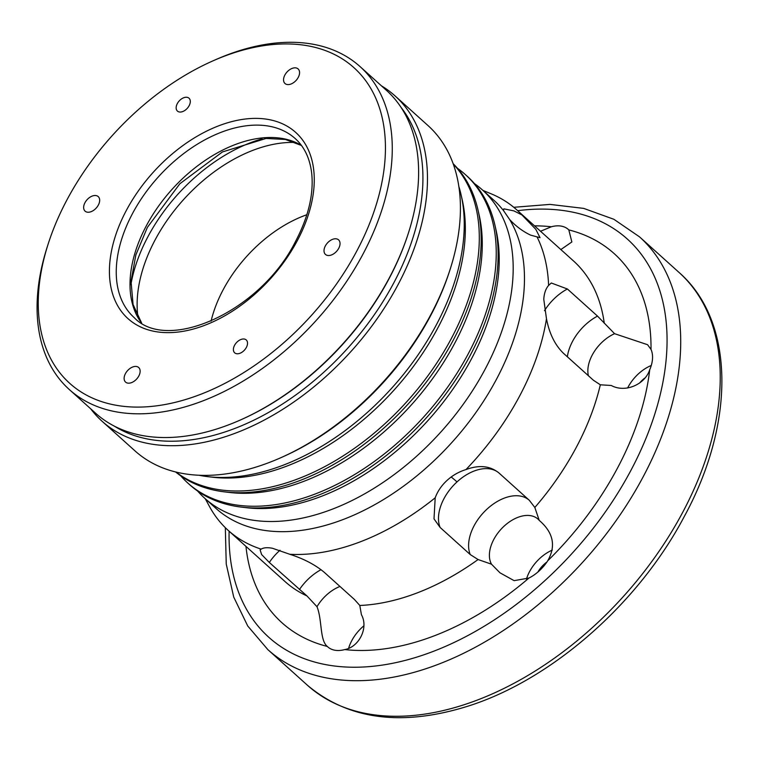 <?xml version="1.0" encoding="UTF-8"?>
<svg xmlns="http://www.w3.org/2000/svg" width="760" height="760" viewBox="0 0 760 760"><rect width="100%" height="100%" fill="white"/><g stroke="black" fill="none" stroke-linecap="round" stroke-linejoin="round"><path stroke-width="1.14" d="M246.354 347.444A8.654 5.472 -48 0 0 246.249 339.948A8.654 5.472 -48 0 0 234.564 345.315A8.654 5.472 -48 0 0 234.669 352.811A8.654 5.472 -48 0 0 246.354 347.444M189.126 105.706A8.654 5.472 -48 0 0 189.022 98.211A8.654 5.472 -48 0 0 177.327 103.578A8.654 5.472 -48 0 0 177.431 111.084A8.654 5.472 -48 0 0 189.126 105.706M138.805 376.01A9.804 6.194 -48 0 0 138.681 367.517A9.804 6.194 -48 0 0 125.448 373.606A9.804 6.194 -48 0 0 125.571 382.09A9.804 6.194 -48 0 0 138.805 376.01M98.335 205.076A9.804 6.194 -48 0 0 98.211 196.583A9.804 6.194 -48 0 0 84.977 202.673A9.804 6.194 -48 0 0 85.101 211.156A9.804 6.194 -48 0 0 98.335 205.076M298.233 77.425A9.804 6.194 -48 0 0 298.12 68.932A9.804 6.194 -48 0 0 284.876 75.021A9.804 6.194 -48 0 0 285 83.505A9.804 6.194 -48 0 0 298.233 77.425M338.703 248.358A9.804 6.194 -48 0 0 338.589 239.865A9.804 6.194 -48 0 0 325.346 245.945A9.804 6.194 -48 0 0 325.47 254.438A9.804 6.194 -48 0 0 338.703 248.358M509.694 219.593C515.945 226.29 522.899 231.458 530.556 235.106L540.047 237.69L535.8 229.302L521.911 214.918L513.903 210.891L503.832 208.839L503.519 210.605L509.694 219.593A207.47 131.081 132 0 1 496.214 379.743A207.47 131.081 132 0 1 216.068 508.487L204.782 498.322A207.47 131.081 132 0 1 197.666 491.083M327.284 646.437A32.67 20.643 -48 0 0 327.731 646.855A32.67 20.643 -48 0 0 334.827 650.218A32.67 20.643 -48 0 0 344.745 649.572C358.615 647.244 368.961 628.225 361.418 614.707L359.803 605.473L354.445 599.488L324.33 572.375C315.248 564.784 303.734 558.752 289.798 554.278L272.384 548.245C267.292 547.333 263.549 547.618 261.165 549.128L260.101 549.898L261.62 554.543L269.315 562.466L306.983 595.964L316.996 606.708C322.278 619.761 319.637 640.176 327.284 646.437A248.311 156.892 132 0 1 245.965 546.383M339.967 586.454A32.67 20.643 -48 0 0 316.996 606.708M363.841 625.841A32.67 20.643 -48 0 0 348.65 648.185M546.906 562.02A21.242 13.414 -48 0 0 544.122 564.309A21.242 13.414 -48 0 0 537.89 572.042M528.95 578.037A32.67 20.643 -48 0 0 539.277 570.817A32.67 20.643 -48 0 0 547.703 560.823C556.197 545.994 553.365 532.513 539.23 520.391L534.831 507.471L529.311 500.298L499.197 473.185C490.333 465.842 479.256 464.645 465.956 469.585C458.869 471.76 452.561 475.37 447.041 480.415C441.55 485.469 437.599 491.264 435.195 497.809L434.007 518.871L440.087 527.421L470.202 554.534L478.078 559.54L491.492 564.186L499.975 572.812L514.121 580.659L528.95 578.037A248.311 156.892 132 0 1 344.745 649.572M539.23 520.391A32.67 20.643 -48 0 0 537.957 519.07A32.67 20.643 -48 0 0 504.203 526.062A32.67 20.643 -48 0 0 491.492 564.186M552.33 550.078A32.67 20.643 -48 0 0 539.961 558.258A32.67 20.643 -48 0 0 526.433 579.167M649.714 369.769A32.67 20.643 -48 0 0 652.507 358.767A32.67 20.643 -48 0 0 651.016 349.419L647.567 344.707L614.574 333.688L597.512 316.103L567.397 288.99L551.294 282.995L548.606 285.409C545.765 288.686 544.16 293.303 543.77 299.26L546.478 318.791C549.309 333.469 554.914 344.916 563.303 353.134L593.417 380.247L600.324 384.798L611.268 385.481C625.167 393.091 644.841 384.665 649.714 369.769A248.311 156.892 132 0 1 617.206 468.625A248.311 156.892 132 0 1 547.703 560.823M614.574 333.688A32.67 20.643 -48 0 0 587.898 369.303A32.67 20.643 -48 0 0 588.392 375.725M560.851 249.565L571.852 241.965L568.822 229.909A32.67 20.643 -48 0 0 568.375 229.482A32.67 20.643 -48 0 0 561.279 226.119A32.67 20.643 -48 0 0 551.37 226.765L540.521 231.258M457.529 168.368A207.47 131.081 132 0 1 465.471 174.686L467.352 176.377A207.47 131.081 132 0 1 495.007 225.511L496.147 230.555A204.202 129.019 132 0 1 471.409 359.005A204.202 129.019 132 0 1 246.61 507.728L241.48 507.119A207.47 131.081 132 0 1 189.725 484.766L187.834 483.065A207.47 131.081 132 0 1 180.728 475.827M474.468 183.616A207.47 131.081 132 0 1 482.41 189.934A207.47 131.081 132 0 1 484.927 369.569A207.47 131.081 132 0 1 204.782 498.322M495.007 225.511A207.47 131.081 132 0 1 469.87 356.012A207.47 131.081 132 0 1 241.48 507.119M465.471 174.686A207.47 131.081 132 0 1 467.979 354.322A207.47 131.081 132 0 1 187.834 483.065M453.15 163.704A207.47 131.081 132 0 1 478.068 210.263L479.208 215.298A204.202 129.019 132 0 1 454.461 343.757A204.202 129.019 132 0 1 229.672 492.48L224.542 491.872A207.47 131.081 132 0 1 175.626 471.96M478.068 210.263A207.47 131.081 132 0 1 452.922 340.765A207.47 131.081 132 0 1 224.542 491.872M453.273 164.065A207.47 131.081 132 0 1 451.041 339.074A207.47 131.081 132 0 1 175.997 472.055M458.84 186.494A207.47 131.081 132 0 1 461.13 195.006L462.27 200.051A204.202 129.019 132 0 1 437.522 328.5A204.202 129.019 132 0 1 212.733 477.233L207.594 476.624A207.47 131.081 132 0 1 198.892 475.237M461.13 195.006A207.47 131.081 132 0 1 435.983 325.517A207.47 131.081 132 0 1 207.594 476.624M381.387 85.794A218.909 138.31 132 0 1 395.01 95.864L427.947 125.514A218.909 138.31 132 0 1 450.119 269.392L449.483 271.367A215.641 136.249 132 0 1 430.255 316.35A215.641 136.249 132 0 1 282.321 457.045L280.421 457.89A218.909 138.31 132 0 1 135.014 450.898L102.078 421.249A218.909 138.31 132 0 1 90.639 408.747M450.119 269.392A218.909 138.31 132 0 1 430.597 315.058A218.909 138.31 132 0 1 280.421 457.89M395.01 95.864A218.909 138.31 132 0 1 397.66 285.399A218.909 138.31 132 0 1 102.078 421.249M401.08 107.436A215.641 136.249 132 0 1 393.556 283.309A215.641 136.249 132 0 1 114.218 426.065M212.876 60.895L215.716 59.641A217.274 137.275 132 0 1 360.041 66.576L386.394 90.297A217.274 137.275 132 0 1 408.395 233.101L408.072 234.089A215.641 136.249 132 0 1 388.854 279.072A215.641 136.249 132 0 1 240.91 419.767L239.96 420.185A217.274 137.275 132 0 1 95.636 413.25L69.293 389.528A217.274 137.275 132 0 1 47.291 246.734L48.241 243.77A212.373 134.178 132 0 1 67.174 199.462A212.373 134.178 132 0 1 212.876 60.895A212.373 134.178 132 0 1 365.047 79.809A212.373 134.178 132 0 1 356.506 251.56A212.373 134.178 132 0 1 134.254 407.056A212.373 134.178 132 0 1 48.241 243.77M408.395 233.101A217.274 137.275 132 0 1 389.025 278.426A217.274 137.275 132 0 1 239.96 420.185M360.041 66.576A217.274 137.275 132 0 1 362.672 254.704A217.274 137.275 132 0 1 69.293 389.528M211.071 321.128A109.459 69.151 132 0 1 223.288 289.512A109.459 69.151 132 0 1 306.859 214.738M546.478 318.791A215.641 136.249 132 0 1 519.346 396.549A215.641 136.249 132 0 1 465.956 469.585M261.165 549.128A215.641 136.249 132 0 1 228.171 530.366A215.641 136.249 132 0 1 209.532 506.587L205.304 498.788M435.195 497.809A215.641 136.249 132 0 1 289.798 554.278M537.139 237.063A215.641 136.249 132 0 1 548.606 285.409M482.41 189.934L493.706 200.098A207.47 131.081 132 0 1 503.519 210.605M482.933 190.409L491.131 193.8A215.641 136.249 132 0 1 516.733 209.836A215.641 136.249 132 0 1 521.911 214.918M651.272 365.474A32.67 20.643 -48 0 0 627.598 388.018M644.679 378.138A21.242 13.414 -48 0 0 639.531 383.106M321.052 569.667A40.84 25.802 -48 0 0 299.43 589.579M280.003 550.25A40.84 25.802 -48 0 0 269.315 562.466M529.292 500.279A40.84 25.802 -48 0 0 487.112 509.029A40.84 25.802 -48 0 0 470.202 554.534M499.149 473.147A40.84 25.802 -48 0 0 456.998 481.916A40.84 4.74 47.5 0 0 451.193 476.995M456.998 481.916A40.84 25.802 -48 0 0 440.087 527.421M682.404 512.895A277.723 175.465 132 0 1 307.41 685.235C348.488 719.73 401.945 726.721 467.799 706.22C551.542 679.943 638.637 603.392 684.38 516.315C735.471 422.636 734.977 321.328 679.041 272.441A277.723 175.465 132 0 1 682.404 512.895M513.779 207.299L550.003 204.402L583.699 208.392L613.88 219.288L639.521 236.854A277.723 175.465 132 0 1 642.884 477.318A277.723 175.465 132 0 1 267.881 649.658L307.41 685.235M517.683 210.691A267.919 169.271 132 0 1 630.562 471.029A267.919 169.271 132 0 1 382.394 665.086A267.919 169.271 132 0 1 229.121 531.221M134.111 317.537A120.403 76.066 132 0 1 132.648 213.284A120.403 76.066 132 0 1 295.222 138.577C304.437 146.889 309.928 158.489 311.704 173.346C313.813 194.066 308.484 216.657 295.697 241.11C260.86 311.552 167.447 353.21 134.111 317.537M297.198 240.882A125.305 79.163 132 0 1 155.23 331.541A125.305 79.163 132 0 1 126.492 210.14A125.305 79.163 132 0 1 268.451 119.491A125.305 79.163 132 0 1 297.198 240.882M141.493 322.943A120.403 76.066 132 0 1 146.405 225.673A120.403 76.066 132 0 1 301.378 145.35M138.016 317.319A132.857 83.942 132 0 1 155.22 239.714A132.857 83.942 132 0 1 295.412 142.481M130.91 284.572A139.184 87.941 132 0 1 148.086 236.398A139.184 87.941 132 0 1 262.105 138.843M600.324 384.798A215.641 136.249 132 0 1 576.128 447.668A215.641 136.249 132 0 1 534.831 507.471M516.733 209.836L573.515 260.965A215.641 136.249 132 0 1 604.257 323.219M534.527 225.862A248.311 156.892 132 0 1 551.37 226.765M306.983 595.964A215.641 136.249 132 0 1 284.952 581.486L228.171 530.366M478.078 559.54A215.641 136.249 132 0 1 359.803 605.473M568.822 229.909A248.311 156.892 132 0 1 651.016 349.419M567.397 288.99A40.84 25.802 -48 0 0 544.483 310.697M597.512 316.103A40.84 25.802 -48 0 0 567.359 356.782M225.331 527.697L226.243 564.024L233.738 597.122L247.731 625.993L267.881 649.658M301.463 145.474L285.332 139.46L266.095 138.443L222.405 151.952L179.835 183.768L147.383 227.373L135.879 254.876L131.034 281.257L133.076 304.532L141.626 323.019M639.521 236.854L679.041 272.441"/></g></svg>
